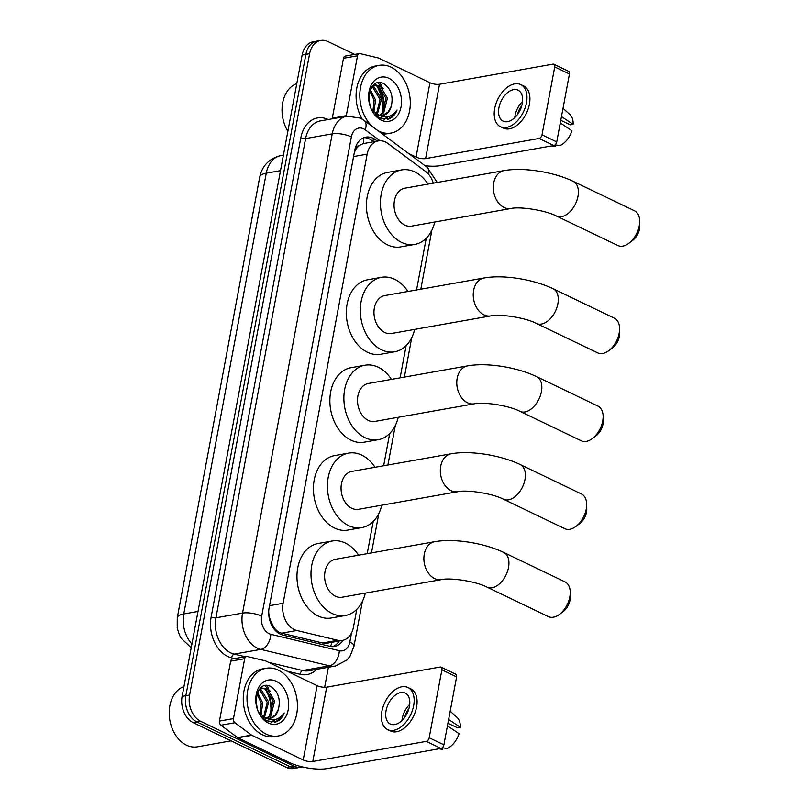 <?xml version="1.0" encoding="UTF-8"?>
<svg xmlns="http://www.w3.org/2000/svg" width="809" height="809" viewBox="0 0 809 809"><rect width="100%" height="100%" fill="white"/><g stroke="black" fill="none" stroke-linecap="round" stroke-linejoin="round"><path stroke-width="1.21" d="M433.311 183.158A20.629 14.936 79.9 0 0 425.504 171.397L387.966 143.517A20.629 14.936 79.9 0 0 385.468 142A20.629 14.936 79.9 0 0 378.268 140.908A20.629 14.936 79.9 0 0 367.155 154.155L283.11 603.271A20.629 14.936 79.9 0 0 296.832 630.494L337.747 640.293A20.629 14.936 79.9 0 0 342.338 640.455A20.629 14.936 79.9 0 0 353.442 627.208L356.789 609.349M269.377 618.824A6.877 4.975 79.9 0 0 270.611 620.796L272.977 625.681C275.141 629.695 278.033 632.193 281.653 633.184L322.569 642.983L327.423 643.094L342.338 640.455M378.268 140.908L363.19 143.618L359.58 145.408A6.877 4.975 79.9 0 0 355.485 149.867A20.629 6.573 -169.4 0 0 354.888 149.594M355.485 149.867L355.424 150.211A20.629 14.936 -100.1 0 1 359.58 145.408M270.611 620.796A20.629 14.936 -100.1 0 1 268.79 613.121L268.73 613.465A6.877 4.975 79.9 0 0 268.699 613.626M355.424 150.211L354.332 152.476M268.689 611.776L268.79 613.121M367.205 553.659L373.242 521.441M383.658 465.751L389.685 433.543M400.111 377.854L406.138 345.635M416.564 289.946L426.242 238.25M302.263 766.892A20.629 14.936 -100.1 0 1 301.069 767.165A20.629 14.936 -100.1 0 1 293.869 766.083L200.703 721.335L196.971 721.992A20.629 14.936 -100.1 0 1 185.858 695.71L305.883 54.355A20.629 14.936 -100.1 0 1 316.986 41.107A20.629 14.936 -100.1 0 0 305.883 54.355L185.858 695.71A20.629 14.936 -100.1 0 0 196.971 721.992L290.138 766.74L196.971 721.992L193.23 722.659A20.629 14.936 -100.1 0 1 182.116 696.367L302.141 55.022A20.629 14.936 -100.1 0 1 313.255 41.775L320.728 40.45A20.629 14.936 -100.1 0 1 327.928 41.542L354.706 54.405M301.069 767.165L297.338 767.832A20.629 14.936 -100.1 0 1 290.138 766.74A20.629 14.936 -100.1 0 0 297.338 767.832L293.596 768.489A20.629 14.936 -100.1 0 1 286.396 767.407L193.23 722.659M377.307 141.079L375.528 139.755A20.629 14.936 79.9 0 0 373.03 138.238A20.629 14.936 79.9 0 0 365.83 137.146A20.629 14.936 79.9 0 0 354.726 150.393L269.114 607.852A20.629 14.936 79.9 0 0 282.837 635.075L329.89 646.34A20.629 14.936 79.9 0 0 334.481 646.502A20.629 14.936 79.9 0 0 342.935 640.324M363.989 137.641A20.629 14.936 -100.1 0 1 369.298 138.895A20.629 14.936 -100.1 0 1 371.796 140.422L373.576 141.737M264.958 688.803A27.506 19.922 -100.1 0 1 270.499 714.539M266.717 685.536A27.506 19.922 -100.1 0 1 268.598 688.004A27.506 19.922 -100.1 0 0 266.717 685.536M377.783 85.896A27.506 19.922 -100.1 0 1 383.335 111.632M379.552 82.629A27.506 19.922 -100.1 0 1 381.433 85.107A27.506 19.922 -100.1 0 0 379.552 82.629M200.703 721.335A20.629 14.936 -100.1 0 1 189.589 695.042L309.614 53.697A20.629 14.936 -100.1 0 1 320.728 40.45M328.393 667.283L324.642 687.306M339.193 641.011A20.629 14.936 -100.1 0 1 332.58 646.664M332.216 118.822A3.438 2.488 -100.1 0 1 332.287 118.185L346.292 115.697L357.507 55.791L343.501 58.268A3.438 2.488 -100.1 0 1 345.352 56.064L359.358 53.576A3.438 2.488 79.9 0 0 357.507 55.791M332.287 118.185L343.501 58.268M425.099 165.734A27.506 8.757 -169.4 0 0 440.329 165.643L553.791 145.529L539.077 138.46L425.615 158.584A6.877 2.194 10.6 0 1 416.048 157.057L408.585 153.467M553.872 64.245L568.585 71.303A3.438 2.103 115.7 0 1 569.435 73.993L554.721 66.925A3.438 2.103 -64.3 0 0 553.872 64.245A3.438 2.103 -64.3 0 0 552.982 64.133L439.53 84.257A6.877 2.194 10.6 0 1 429.953 82.73L378.683 58.106A3.438 2.488 79.9 0 0 378.248 57.945L360.116 53.606A3.438 2.488 79.9 0 0 359.358 53.576M539.077 138.46A3.438 2.103 -64.3 0 0 542.01 134.84L556.723 141.909L569.435 73.993M556.723 141.909A3.438 2.103 115.7 0 1 553.791 145.529M542.01 134.84L554.721 66.925M346.292 115.697A3.438 2.488 79.9 0 0 346.222 116.334M522.27 103.582A17.191 10.517 -64.3 0 0 518.033 90.153A17.191 10.517 -64.3 0 0 498.92 107.718A17.191 10.517 -64.3 0 0 503.147 121.148A17.191 10.517 -64.3 0 0 522.27 103.582M522.563 101.459A17.191 10.517 -64.3 0 0 515.1 115.495A17.191 10.517 -64.3 0 0 514.807 117.608M560.768 120.308L570.254 124.859L573.116 124.353L561.466 116.577M521.795 105.625A13.753 8.414 -64.3 0 0 517.578 114.403M500.468 126.72L503.41 128.135A23.38 14.299 -64.3 0 0 529.41 104.25A23.38 14.299 -64.3 0 0 523.656 85.987L520.713 84.571A23.38 14.299 -64.3 0 0 494.714 108.467A23.38 14.299 -64.3 0 0 500.468 126.72A23.38 14.299 -64.3 0 0 526.467 102.834A23.38 14.299 -64.3 0 0 520.713 84.571M559.858 125.173A22.692 13.884 -64.3 0 0 560.526 123.11L571.923 130.765A17.879 10.932 -64.3 0 1 559.879 145.6L555.095 144.831M551.708 145.893L554.772 146.378A17.879 10.932 -64.3 0 0 555.217 146.429L555.5 144.902M551.778 145.883L555.217 146.429M561.729 116.698A22.692 13.884 -64.3 0 0 561.81 114.747M573.116 124.353A17.879 10.932 -64.3 0 0 570.001 114.676L563.013 108.305M287.862 131.321A30.944 22.409 -100.1 0 1 296.782 83.651M372.191 126.437A34.383 24.897 -100.1 0 1 360.086 90.446A34.383 24.897 -100.1 0 1 379.047 65.357A34.383 24.897 -100.1 0 1 391.05 67.177A34.383 24.897 -100.1 0 1 410.294 103.036A34.383 24.897 -100.1 0 1 391.06 133.06A34.383 24.897 -100.1 0 1 379.057 131.25A34.383 24.897 -100.1 0 1 377.742 130.562M362.24 119.176A34.383 24.897 -100.1 0 1 375.315 66.025L379.047 65.357M377.267 116.314L379.087 115.566M379.674 115.232L382.273 113.017L385.974 98.364L378.713 86.33L374.496 85.339M377.692 116.304L379.704 115.717M380.432 115.374L383.759 112.754L387.45 98.101L380.2 86.067L375.224 85.167L372.12 86.563M376.498 113.877L380.038 99.406L372.787 87.382L371.847 86.947M376.165 115.374L376.691 114.939M377.328 114.342L381.524 99.143L374.274 87.119L372.383 86.371M372.929 110.995L374.112 100.458L369.875 90.861M373.859 111.925L375.598 100.195L370.36 89.607M369.895 104.978L368.813 97.677M375.224 85.167L372.898 85.643M374.87 114.059L379.472 115.616M382.637 115.404L388.199 111.966L391.243 106.373A15.543 11.255 -100.1 0 1 383.102 115.343A15.543 11.255 -100.1 0 1 377.672 114.514A15.543 11.255 -100.1 0 1 376.802 114.049L371.806 109.64M391.243 106.373C393.477 96.574 391.172 89.132 384.336 84.035C368.166 74.125 362.392 110.681 379.805 117.942L388.492 119.095C392.385 117.76 395.247 114.736 397.057 110.014C391.92 117.103 385.499 118.67 377.803 114.716L376.802 114.049M388.967 78.321A22.419 16.231 -100.1 0 1 401.042 106.889A22.419 16.231 -100.1 0 1 381.15 120.096A22.419 16.231 -100.1 0 1 369.066 91.528A22.419 16.231 -100.1 0 1 388.967 78.321M391.06 133.06L387.319 133.728A34.383 24.897 -100.1 0 1 382.242 133.91M375.336 83.711A30.944 22.409 -100.1 0 1 376.256 85.066M376.529 85.511A30.944 22.409 -100.1 0 1 382.091 113.22M381.868 114.494A30.944 22.409 -100.1 0 1 381.666 115.465M381.454 116.354A30.944 22.409 -100.1 0 1 380.867 118.427M370.026 105.413L368.813 97.404M384.497 119.358L388.229 116.587M383.213 88.484L377.702 82.811M384.103 119.317L387.46 116.739M387.551 119.277L394.044 114.979L397.057 110.014M639.676 221.1L639.757 225.984A12.378 7.574 115.7 0 1 639.494 229.028A12.378 7.574 115.7 0 1 632.962 240.131L629.109 243.115A19.254 11.781 -64.3 0 0 639.252 225.842A19.254 11.781 -64.3 0 0 639.676 221.1A19.254 11.781 -64.3 0 0 634.519 210.805L573.227 181.368A19.254 11.781 115.7 0 1 577.96 196.405A19.254 11.781 115.7 0 1 556.552 216.084L617.843 245.521A19.254 11.781 -64.3 0 0 629.109 243.115M510.813 208.52A19.254 13.945 79.9 0 1 504.098 207.498A19.254 13.945 79.9 0 1 493.723 182.965A19.254 13.945 79.9 0 1 504.088 170.608L404.824 188.204A19.254 13.945 79.9 0 0 394.054 205.021A19.254 13.945 79.9 0 0 404.834 225.104A19.254 13.945 79.9 0 0 411.548 226.126L510.813 208.52C519.509 206.335 545.691 210.209 556.552 216.084M434.757 222.01A37.821 27.385 -100.1 0 1 414.795 244.409A37.821 27.385 -100.1 0 1 401.598 242.407A37.821 27.385 -100.1 0 1 380.422 202.958A37.821 27.385 -100.1 0 1 401.588 169.93A37.821 27.385 -100.1 0 1 414.784 171.923A37.821 27.385 -100.1 0 1 428.032 184.088M414.795 244.409L400.779 246.887A37.821 27.385 -100.1 0 1 387.582 244.884A37.821 27.385 -100.1 0 1 366.416 205.446A37.821 27.385 -100.1 0 1 387.582 172.408L401.588 169.93M619.583 328.484L619.664 333.359A12.378 7.574 115.7 0 1 619.391 336.413A12.378 7.574 115.7 0 1 612.868 347.516L609.005 350.499A19.254 11.781 -64.3 0 0 619.158 333.227A19.254 11.781 -64.3 0 0 619.583 328.484A19.254 11.781 -64.3 0 0 614.425 318.19L553.134 288.752A19.254 11.781 115.7 0 1 557.866 303.79A19.254 11.781 115.7 0 1 536.458 323.469L597.75 352.906A19.254 11.781 -64.3 0 0 609.005 350.499M490.719 315.904A19.254 13.945 79.9 0 1 484.004 314.883A19.254 13.945 79.9 0 1 473.629 290.35A19.254 13.945 79.9 0 1 483.994 277.993L384.73 295.588A19.254 13.945 79.9 0 0 373.96 312.405A19.254 13.945 79.9 0 0 384.73 332.489A19.254 13.945 79.9 0 0 391.455 333.51L490.719 315.904C499.416 313.72 525.597 317.593 536.458 323.469M414.663 329.394A37.821 27.385 -100.1 0 1 394.691 351.784A37.821 27.385 -100.1 0 1 381.494 349.791A37.821 27.385 -100.1 0 1 360.329 310.343A37.821 27.385 -100.1 0 1 381.484 277.315A37.821 27.385 -100.1 0 1 394.691 279.307A37.821 27.385 -100.1 0 1 407.938 291.473M394.691 351.784L380.685 354.271A37.821 27.385 -100.1 0 1 367.488 352.269A37.821 27.385 -100.1 0 1 346.323 312.83A37.821 27.385 -100.1 0 1 367.478 279.793L381.484 277.315M603.13 416.392L603.211 421.267A12.378 7.574 115.7 0 1 602.948 424.321A12.378 7.574 115.7 0 1 596.415 435.414L592.562 438.397A19.254 11.781 -64.3 0 0 602.705 421.135A19.254 11.781 -64.3 0 0 603.13 416.392A19.254 11.781 -64.3 0 0 597.972 406.098L536.68 376.66A19.254 11.781 115.7 0 1 541.413 391.698A19.254 11.781 115.7 0 1 520.005 411.366L581.297 440.804A19.254 11.781 -64.3 0 0 592.562 438.397M474.266 403.812A19.254 13.945 79.9 0 1 467.551 402.791A19.254 13.945 79.9 0 1 457.176 378.258A19.254 13.945 79.9 0 1 467.541 365.89L368.277 383.496A19.254 13.945 79.9 0 0 357.507 400.313A19.254 13.945 79.9 0 0 368.287 420.397A19.254 13.945 79.9 0 0 375.002 421.408L474.266 403.812C482.963 401.618 509.144 405.501 520.005 411.366M398.21 417.292A37.821 27.385 -100.1 0 1 378.248 439.692A37.821 27.385 -100.1 0 1 365.041 437.689A37.821 27.385 -100.1 0 1 343.876 398.25A37.821 27.385 -100.1 0 1 365.041 365.213A37.821 27.385 -100.1 0 1 378.238 367.215A37.821 27.385 -100.1 0 1 391.485 379.381M378.248 439.692L364.232 442.179A37.821 27.385 -100.1 0 1 351.035 440.177A37.821 27.385 -100.1 0 1 329.87 400.728A37.821 27.385 -100.1 0 1 351.025 367.701L365.041 365.213M586.677 504.3L586.768 509.174A12.378 7.574 115.7 0 1 586.495 512.218A12.378 7.574 115.7 0 1 579.972 523.322L576.109 526.305A19.254 11.781 -64.3 0 0 586.262 509.043A19.254 11.781 -64.3 0 0 586.677 504.3A19.254 11.781 -64.3 0 0 581.519 494.006L520.227 464.568A19.254 11.781 115.7 0 1 524.96 479.606A19.254 11.781 115.7 0 1 503.552 499.274L564.854 528.712A19.254 11.781 -64.3 0 0 576.109 526.305M457.813 491.71A19.254 13.945 79.9 0 1 451.098 490.699A19.254 13.945 79.9 0 1 440.723 466.166A19.254 13.945 79.9 0 1 451.098 453.798L351.824 471.404A19.254 13.945 79.9 0 0 341.054 488.221A19.254 13.945 79.9 0 0 351.834 508.295A19.254 13.945 79.9 0 0 358.549 509.316L457.813 491.71C466.52 489.526 492.701 493.409 503.552 499.274M381.767 505.2A37.821 27.385 -100.1 0 1 361.795 527.599A37.821 27.385 -100.1 0 1 348.598 525.597A37.821 27.385 -100.1 0 1 327.423 486.148A37.821 27.385 -100.1 0 1 348.588 453.121A37.821 27.385 -100.1 0 1 361.785 455.123A37.821 27.385 -100.1 0 1 375.042 467.289M361.795 527.599L347.789 530.077A37.821 27.385 -100.1 0 1 334.592 528.085A37.821 27.385 -100.1 0 1 313.417 488.636A37.821 27.385 -100.1 0 1 334.582 455.609L348.588 453.121M570.224 592.198L570.315 597.082A12.378 7.574 115.7 0 1 570.042 600.126A12.378 7.574 115.7 0 1 563.519 611.23L559.656 614.213A19.254 11.781 -64.3 0 0 569.809 596.941A19.254 11.781 -64.3 0 0 570.224 592.198A19.254 11.781 -64.3 0 0 565.066 581.904L503.774 552.466A19.254 11.781 115.7 0 1 508.517 567.503A19.254 11.781 115.7 0 1 487.109 587.182L548.401 616.62A19.254 11.781 -64.3 0 0 559.656 614.213M441.37 579.618A19.254 13.945 79.9 0 1 434.645 578.597A19.254 13.945 79.9 0 1 424.28 554.064A19.254 13.945 79.9 0 1 434.645 541.706L335.381 559.302A19.254 13.945 79.9 0 0 324.601 576.119A19.254 13.945 79.9 0 0 335.381 596.203A19.254 13.945 79.9 0 0 342.096 597.224L441.37 579.618C450.067 577.434 476.248 581.307 487.109 587.182M365.314 593.108A37.821 27.385 -100.1 0 1 345.342 615.497A37.821 27.385 -100.1 0 1 332.145 613.505A37.821 27.385 -100.1 0 1 310.98 574.056A37.821 27.385 -100.1 0 1 332.135 541.029A37.821 27.385 -100.1 0 1 345.332 543.021A37.821 27.385 -100.1 0 1 358.589 555.186M345.342 615.497L331.336 617.985A37.821 27.385 -100.1 0 1 318.139 615.983A37.821 27.385 -100.1 0 1 296.964 576.544A37.821 27.385 -100.1 0 1 318.129 543.506L332.135 541.029M233.457 718.604A3.438 2.488 79.9 0 0 234.893 722.73L251.528 735.078A3.438 2.488 79.9 0 0 251.943 735.33L237.937 737.818A3.438 2.488 -100.1 0 1 237.522 737.565L220.887 725.218A3.438 2.488 -100.1 0 1 219.451 721.082L233.457 718.604L244.672 658.698L230.666 661.175A3.438 2.488 -100.1 0 1 232.517 658.971L246.523 656.483A3.438 2.488 79.9 0 0 244.672 658.698M219.451 721.082L230.666 661.175M237.937 737.818L289.207 762.442A27.506 8.757 -169.4 0 0 327.493 768.55L440.956 748.426L426.242 741.368L312.79 761.481A6.877 2.194 10.6 0 1 303.213 759.954L251.943 735.33M441.047 667.152L455.75 674.21A3.438 2.103 115.7 0 1 456.6 676.9L441.886 669.832A3.438 2.103 -64.3 0 0 441.047 667.152A3.438 2.103 -64.3 0 0 440.157 667.041L326.694 687.165A6.877 2.194 10.6 0 1 317.118 685.638L265.848 661.014A3.438 2.488 79.9 0 0 265.413 660.852L247.291 656.514A3.438 2.488 79.9 0 0 246.523 656.483M426.242 741.368A3.438 2.103 -64.3 0 0 429.185 737.747L443.888 744.816L456.6 676.9M443.888 744.816A3.438 2.103 115.7 0 1 440.956 748.426M429.185 737.747L441.886 669.832M409.435 706.479A17.191 10.517 -64.3 0 0 405.208 693.06A17.191 10.517 -64.3 0 0 386.085 710.626A17.191 10.517 -64.3 0 0 390.322 724.045A17.191 10.517 -64.3 0 0 409.435 706.479M409.728 704.366A17.191 10.517 -64.3 0 0 402.275 718.392A17.191 10.517 -64.3 0 0 401.972 720.516M447.933 723.216L457.419 727.766L460.291 727.261L448.631 719.484M408.96 708.532A13.753 8.414 -64.3 0 0 404.743 717.31M387.642 729.627L390.585 731.043A23.38 14.299 -64.3 0 0 416.574 707.147A23.38 14.299 -64.3 0 0 410.83 688.894L407.888 687.478A23.38 14.299 -64.3 0 0 381.888 711.374A23.38 14.299 -64.3 0 0 387.642 729.627A23.38 14.299 -64.3 0 0 413.642 705.741A23.38 14.299 -64.3 0 0 407.888 687.478M447.023 728.08A22.692 13.884 -64.3 0 0 447.701 726.017L459.087 733.672A17.879 10.932 -64.3 0 1 447.053 748.507L442.27 747.738M438.882 748.8L441.947 749.286A17.879 10.932 -64.3 0 0 442.381 749.336L442.675 747.809M438.953 748.79L442.381 749.336M448.894 719.606A22.692 13.884 -64.3 0 0 448.975 717.644M460.291 727.261A17.879 10.932 -64.3 0 0 457.166 717.583L450.178 711.212M231.091 740.832L197.315 746.828A30.944 22.409 -100.1 0 1 186.515 745.19A30.944 22.409 -100.1 0 1 169.243 714.721A30.944 22.409 -100.1 0 1 183.956 686.558M266.232 734.147A34.383 24.897 -100.1 0 1 246.988 698.288A34.383 24.897 -100.1 0 1 266.222 668.264A34.383 24.897 -100.1 0 1 278.215 670.085A34.383 24.897 -100.1 0 1 297.459 705.944A34.383 24.897 -100.1 0 1 278.225 735.968A34.383 24.897 -100.1 0 1 266.232 734.147M278.225 735.968L274.494 736.635A34.383 24.897 -100.1 0 1 262.49 734.815A34.383 24.897 -100.1 0 1 243.246 698.956A34.383 24.897 -100.1 0 1 262.49 668.922L266.222 668.264M264.442 719.211L266.262 718.473M266.849 718.139L269.448 715.925L273.139 701.261L265.888 689.238L261.661 688.247M264.856 719.201L266.869 718.614M267.607 718.281L270.924 715.662L274.625 700.999L267.374 688.975L262.399 688.075L259.295 689.47M263.673 716.784L267.213 702.313L259.962 690.289L259.011 689.855M263.34 718.281L263.855 717.846M264.492 717.249L268.689 702.05L261.438 690.026L259.558 689.278M260.094 713.902L261.277 703.365L257.05 693.768M261.024 714.832L262.763 703.102L257.535 692.504M257.06 707.885L255.978 700.574M262.399 688.075L260.073 688.54M262.035 716.966L266.646 718.513M269.802 718.311L275.373 714.873L278.417 709.281A15.543 11.255 -100.1 0 1 270.267 718.24A15.543 11.255 -100.1 0 1 264.846 717.421A15.543 11.255 -100.1 0 1 263.967 716.956L258.971 712.547M278.417 709.281C280.642 699.482 278.336 692.029 271.5 686.942C255.331 677.032 249.566 713.589 266.97 720.849L275.667 721.992C279.56 720.667 282.412 717.644 284.232 712.921C279.085 720.01 272.663 721.577 264.968 717.623L263.967 716.956M276.132 681.229A22.419 16.231 -100.1 0 1 288.206 709.796A22.419 16.231 -100.1 0 1 268.315 723.003A22.419 16.231 -100.1 0 1 256.241 694.435A22.419 16.231 -100.1 0 1 276.132 681.229M257.191 708.32L255.978 700.311M271.672 722.265L275.404 719.494M270.378 691.392L264.867 685.719M271.268 722.225L274.635 719.646M274.726 722.184L281.219 717.876L284.232 712.921M272.724 627.086A20.629 13.571 -76.5 0 0 272.977 625.681M363.19 143.618A20.629 11.286 -53.4 0 0 363.595 137.793M330.537 646.482A20.629 13.571 -76.5 0 0 331.842 642.316M353.563 156.562L367.155 154.155M322.569 642.983L337.747 640.293M281.653 633.184L296.832 630.494M269.518 605.678L283.11 603.271M191.227 647.716L181.317 638.503L179.386 634.964L177.211 627.996L177.262 617.783A24.068 7.665 10.6 0 1 183.754 613.97A27.506 19.922 79.9 0 0 191.915 644.004M280.511 170.638L266.252 173.166A24.068 7.665 -169.4 0 0 259.75 176.979C262.268 165.532 269.367 158.372 281.057 155.5A27.506 19.922 79.9 0 0 266.252 173.166L183.754 613.97L198.013 611.442M182.116 696.367L189.589 695.042M302.141 55.022L309.614 53.697M286.396 767.407L293.869 766.083M379.957 140.746L365.243 129.814A13.753 9.961 79.9 0 0 363.575 128.803A13.753 9.961 79.9 0 0 351.369 136.903L261.681 616.155A13.753 9.961 79.9 0 0 269.084 633.68A13.753 9.961 79.9 0 0 270.823 634.307L339.365 650.719A13.753 9.961 79.9 0 0 349.832 641.992L351.521 632.992M339.365 650.719A13.753 9.041 -76.5 0 1 329.374 665.817L302.758 670.54A27.506 19.922 79.9 0 0 308.876 670.742L335.492 666.019A27.506 19.922 -100.1 0 1 329.374 665.817L260.832 649.394A27.506 19.922 -100.1 0 1 257.353 648.151A27.506 19.922 -100.1 0 1 242.538 613.101L332.226 133.849A27.506 19.922 -100.1 0 1 347.031 116.193L320.425 120.905A27.506 19.922 79.9 0 0 305.61 138.572L215.922 617.823A27.506 19.922 79.9 0 0 230.737 652.873A27.506 19.922 79.9 0 0 234.216 654.117L245.137 656.736M234.65 658.587L231.718 657.889A30.944 22.409 -100.1 0 1 211.129 617.055L300.827 137.803A3.438 1.092 -169.4 0 0 305.61 138.572L332.226 133.849A13.753 4.379 10.6 0 1 351.369 136.903M231.718 657.889A3.438 2.265 103.5 0 1 234.216 654.117L260.832 649.394A13.753 9.041 -76.5 0 0 270.823 634.307M300.827 137.803A30.944 22.409 -100.1 0 1 328.191 119.53M316.653 669.367A30.944 22.409 -100.1 0 1 300.26 674.312L286.851 671.096M261.681 616.155A13.753 4.379 10.6 0 0 242.538 613.101L215.922 617.823A3.438 1.092 -169.4 0 1 211.129 617.055M268.689 662.379L302.758 670.54A3.438 2.265 103.5 0 0 300.26 674.312M349.832 641.992A13.753 4.379 10.6 0 1 354.008 646.179L362.402 601.38M428.689 174.431A13.753 7.524 -53.4 0 0 426.97 167.129L364.101 120.43A13.753 7.524 -53.4 0 1 365.243 129.814M371.796 140.422L375.528 139.755M425.615 158.584L439.53 84.257M416.048 157.057L429.953 82.73M378.531 86.239A27.506 19.922 -100.1 0 1 383.931 110.651M312.79 761.481L326.694 687.165M303.213 759.954L317.118 685.638M237.522 737.565L251.528 735.078M234.893 722.73L220.887 725.218M265.706 689.147A27.506 19.922 -100.1 0 1 271.096 713.558M373.505 141.757L370.724 139.694M177.262 617.783L259.75 176.979M281.057 155.5L283.423 155.085M364.101 120.43L360.187 118.063L347.031 116.193M335.492 666.019L346.98 659.972L350.095 656.119L354.008 646.179M371.473 552.901L378.845 513.472M387.916 465.003L395.298 425.564M404.369 377.095L411.751 337.666M420.822 289.187L431.844 230.282M437.275 182.45L426.97 167.129M504.088 170.608C523.696 167.069 553.75 172.004 573.227 181.368M483.994 277.993C503.602 274.443 533.657 279.388 553.134 288.752M467.541 365.89C487.149 362.351 517.204 367.286 536.68 376.66M451.098 453.798C470.696 450.259 500.751 455.194 520.227 464.568M434.645 541.706C454.243 538.157 484.308 543.102 503.774 552.466"/></g></svg>
